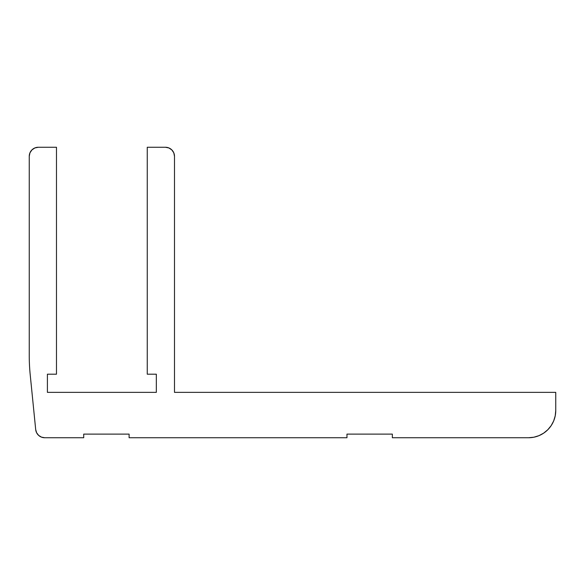 <?xml version="1.0" encoding="UTF-8"?>
<svg xmlns="http://www.w3.org/2000/svg" width="585" height="585" viewBox="0 0 585 585"><rect width="100%" height="100%" fill="white"/><g stroke="black" fill="none" stroke-linecap="round" stroke-linejoin="round"><path stroke-width="0.88" d="M41.462 437.134L44.731 437.741L83.713 437.741L83.713 434.114L129.102 434.114L129.102 437.741L346.964 437.741L346.964 434.114L392.352 434.114L392.352 437.741L528.518 437.741L533.827 437.222L538.939 435.671L543.648 433.149L547.772 429.763L551.158 425.639L553.681 420.929L555.223 415.818L555.75 410.509L555.75 392.352L174.491 392.352L174.491 156.334L173.803 152.86L171.829 149.921L168.889 147.946L165.416 147.259L147.259 147.259L147.259 374.195L156.334 374.195L156.334 392.352L47.407 392.352L47.407 374.195L56.482 374.195L56.482 147.259L38.325 147.259L34.851 147.946L31.912 149.921L29.937 152.86L29.25 156.334L29.25 355.614A190.63 190.63 0 0 0 30.193 374.583L35.692 429.565L36.621 432.754L38.639 435.394L41.462 437.134L44.731 437.741L83.713 437.741L83.713 434.114L129.102 434.114L129.102 437.741L346.964 437.741L346.964 434.114L392.352 434.114L392.352 437.741L528.518 437.741L533.827 437.222M528.518 437.741A27.232 27.232 0 0 0 555.75 410.509L555.75 392.352L174.491 392.352L174.491 156.334A9.075 9.075 0 0 0 165.416 147.259L147.259 147.259L147.259 374.195L156.334 374.195L156.334 392.352L47.407 392.352L47.407 374.195L56.482 374.195L56.482 147.259L38.325 147.259L34.851 147.946M38.325 147.259A9.075 9.075 0 0 0 29.25 156.334L29.25 355.614A190.63 190.63 0 0 0 30.193 374.583L35.692 429.565A9.075 9.075 0 0 0 44.731 437.741M538.939 435.671L543.648 433.149M173.803 152.86L171.829 149.921L168.889 147.946M31.912 149.921L29.937 152.86"/></g></svg>
